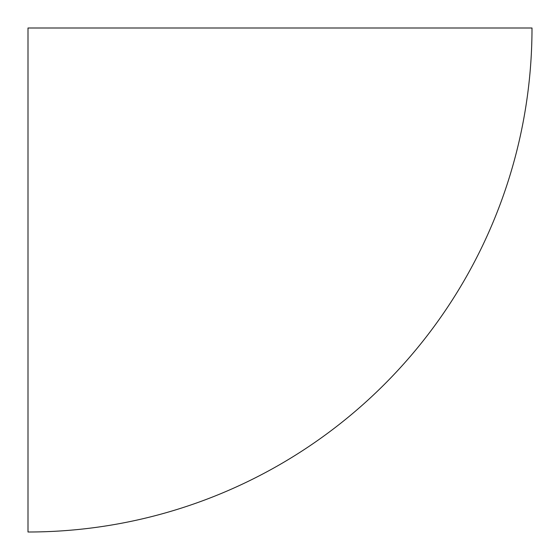 <?xml version="1.0" encoding="UTF-8"?>
<svg xmlns="http://www.w3.org/2000/svg" width="560" height="560" viewBox="0 0 560 560"><rect width="100%" height="100%" fill="white"/><g stroke="black" fill="none" stroke-linecap="round" stroke-linejoin="round"><path stroke-width="0.84" d="M28 532A504 504 0 0 0 532 28L28 28L28 532"/></g></svg>
